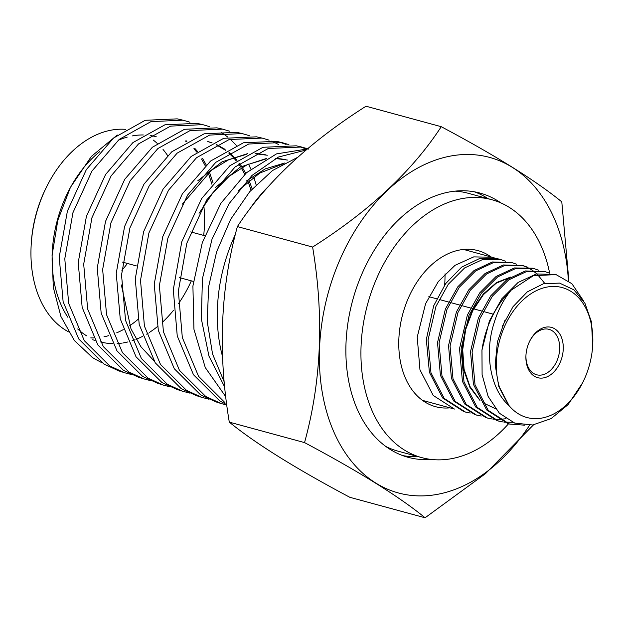 <?xml version="1.0" encoding="UTF-8"?>
<svg xmlns="http://www.w3.org/2000/svg" width="624" height="624" viewBox="0 0 624 624"><rect width="100%" height="100%" fill="white"/><g stroke="black" fill="none" stroke-linecap="round" stroke-linejoin="round"><path stroke-width="0.94" d="M424.219 401.567A80.863 55.926 105.2 0 0 426.309 401.411M490.994 256.916A80.863 55.926 105.2 0 0 477.968 250.622A80.863 55.926 105.2 0 0 408.229 298.389A80.863 55.926 105.2 0 0 435.521 406.676A80.863 55.926 105.2 0 0 449.943 407.839M524.784 425.194L509.48 424.031L488.249 410.389L475.012 384.751L472.087 352.037L479.981 318.466L492.352 296.221L508.677 279.919L526.952 271.378L545.025 271.612L549.65 273.226A133.63 92.422 105.2 0 0 491.821 199.703A133.63 92.422 105.2 0 0 376.568 278.647A133.63 92.422 105.2 0 0 421.676 457.595A133.63 92.422 105.2 0 0 508.537 423.782M491.821 199.703L468.187 193.276A133.63 92.422 105.2 0 0 455.169 191.139M385.733 446.41A133.63 92.422 105.2 0 0 398.042 451.16L421.676 457.595M467.36 250.489A80.863 55.926 105.2 0 0 465.637 249.304M237.377 226.59C265.918 182.699 308.794 142.584 365.999 106.228L441.246 126.695C412.706 170.586 369.829 210.709 312.616 247.057L237.377 226.59C220.451 288.062 217.753 353.246 229.297 422.128L304.543 442.595C359.073 471.604 399.251 496.657 425.092 517.772L349.846 497.305C295.573 468.46 255.395 443.407 229.297 422.128M529.573 425.248A173.87 120.26 -74.8 0 1 363.979 474.302A173.87 120.26 -74.8 0 1 339.729 260.138A173.87 120.26 -74.8 0 1 475.199 154.822A173.87 120.26 -74.8 0 1 568.394 280.73M568.909 281.135L561.795 201.872C535.954 180.757 495.776 155.704 441.246 126.695M445.052 273.788A136.664 94.528 -74.8 0 1 444.694 284.973M124.605 372.754L118.958 370.952L104.052 364.12L78.718 338.933L63.118 301.657L59.225 257.135L67.392 211.13L86.346 169.603L113.607 137.982L145.236 120.292L177.208 118.864L183.043 120.19L150.969 121.618L119.262 139.363L91.946 171.07L72.953 212.675L64.787 258.757L68.671 303.342L84.31 340.681L109.684 365.914L124.605 372.754L131.594 374.572M256.097 184.704L253.789 176.966M250.801 169.073L248.539 164.12M236.262 145.33L230.272 139.207M227.916 137.171L221.606 132.577M143.91 378.908L138.333 377.13L123.396 370.274L97.812 344.885L82.165 307.382L78.226 262.564L86.432 216.263L105.589 174.478L132.904 142.6L164.915 124.808L197.005 123.349L202.745 124.644L170.602 126.11L138.528 143.926L111.127 175.874L91.931 217.76L83.694 264.163L87.656 309.059L103.319 346.616L128.95 372.037L143.91 378.908L150.891 380.726M163.184 385.055L157.716 383.308L142.631 376.389L116.992 350.883L101.166 313.123L97.258 268.024L105.511 221.419L124.73 179.322L152.373 147.241L184.47 129.293L216.902 127.85L222.565 129.129L190.07 130.572L157.911 148.528L130.229 180.64L110.939 222.791L102.656 269.49L106.54 314.691L122.398 352.544L148.091 378.128L163.184 385.055L170.266 386.896M182.528 391.217L177.122 389.493L161.975 382.543L136.032 356.803L120.229 318.786L116.236 273.351L124.597 226.434L144.019 184.096L171.74 151.819L204.165 133.801L236.691 132.327L242.26 133.591L209.633 135.073L177.13 153.153L149.339 185.515L129.901 227.963L121.532 274.958L125.557 320.447L141.383 358.496L167.349 384.251L182.528 391.217L189.61 393.065M201.77 397.355L196.466 395.663L181.21 388.658L155.243 362.817L139.207 324.542L135.275 278.866L143.637 231.629L163.153 188.994L191.139 156.484L223.696 138.302L256.597 136.835L262.072 138.076L229.148 139.534L196.521 157.708L168.488 190.258L148.902 232.963L140.509 280.293L144.417 326.087L160.493 364.447L186.498 390.343L201.77 397.355L208.946 399.22M221.138 403.525L215.912 401.864L200.554 394.813L174.299 368.761L158.293 330.26L154.245 284.224L162.747 236.683L182.403 193.768L210.561 161.054L243.399 142.795L276.377 141.313L281.775 142.529L248.695 144.019L215.803 162.326L187.574 195.094L167.903 238.079L159.377 285.691L163.433 331.789L179.455 370.36L205.748 396.466L221.138 403.525L226.832 405.077M226.785 404.711L219.788 400.936L193.479 374.735L177.247 335.938L173.3 289.645L181.779 241.792L201.614 198.611L229.944 165.688L262.977 147.295L296.283 145.813L301.579 147.014L268.258 148.504L235.131 166.943L206.716 199.937L186.826 243.212L178.355 291.143L182.317 337.514L198.565 376.334L224.905 402.558M189.922 122.195L183.043 120.19M209.719 126.688L202.745 124.644M229.499 131.165L222.565 129.129M249.311 135.658L242.26 133.591M278.468 144.464L271.674 141.125M269.1 140.127L262.072 138.076M279.045 141.976L286.12 144.409M288.912 144.62L281.775 142.529M298.951 146.484L305.939 148.879M308.708 149.097L301.579 147.014M225.794 396.77L205.257 367.552L193.939 329.293L192.91 286.057L202.324 242.525L220.857 203.323L246.535 172.684L276.455 153.902L307.242 148.972M305.955 150.049L278.452 157.045L251.987 175.445L229.117 203.627L212.035 239.109L202.418 278.71L201.365 318.926L208.962 356.14L224.734 387.075M203.791 205.382A106.298 73.523 -74.8 0 1 203.697 235.42M191.342 280.847A106.298 73.523 -74.8 0 1 178.651 303.404M173.456 310.354A106.298 73.523 -74.8 0 1 163.145 321.578M157.466 326.563A106.298 73.523 -74.8 0 1 149.261 332.522M148.138 333.224A106.298 73.523 -74.8 0 1 146.593 334.16M142.584 336.367A106.298 73.523 -74.8 0 1 136.133 339.292M135.034 339.713A106.298 73.523 -74.8 0 1 132.07 340.751M127.959 341.929A106.298 73.523 -74.8 0 1 123.373 342.888M122.242 343.067A106.298 73.523 -74.8 0 1 117.164 343.598M112.687 343.668A106.298 73.523 -74.8 0 1 109.769 343.512M108.467 343.395A106.298 73.523 -74.8 0 1 100.433 341.882M117.296 135.018L91.4 156.382L70.45 187.333L57.829 220.28L52.065 255.31L53.313 287.414L60.926 316.501L74.357 340.509L92.648 357.708L102.008 362.825M153.27 140.072A106.298 73.523 -74.8 0 1 157.232 143.387M163.028 149.456A106.298 73.523 -74.8 0 1 167.56 155.477M138.068 319.34A106.298 73.523 -74.8 0 1 129.714 325.705M123.256 329.636A106.298 73.523 -74.8 0 1 116.735 332.81M108.732 335.65A106.298 73.523 -74.8 0 1 103.974 336.804M93.631 337.919A106.298 73.523 -74.8 0 1 90.761 337.888M68.445 331.812A106.298 73.523 -74.8 0 1 65.411 330.049A106.298 73.523 -74.8 0 1 31.2 244.608A106.298 73.523 -74.8 0 1 47.26 185.554A106.298 73.523 -74.8 0 1 125.494 129.347M560.227 362.294A26.068 18.034 -74.8 0 1 538.504 377.879A26.068 18.034 -74.8 0 1 525.954 355.251A26.068 18.034 -74.8 0 1 528.941 342.787A26.068 18.034 -74.8 0 1 529.893 340.766A26.068 18.034 -74.8 0 1 555.493 329.324A26.068 18.034 -74.8 0 1 560.227 362.294M529.721 341.11A23.54 16.279 -74.8 0 1 548.995 329.347A23.54 16.279 -74.8 0 1 556.943 360.867A23.54 16.279 -74.8 0 1 536.64 374.774A23.54 16.279 -74.8 0 1 525.977 354.869M417.955 456.581A136.921 94.7 -74.8 0 1 402.706 455.59M431.122 459.412A136.921 94.7 -74.8 0 1 408.112 457.314A136.921 94.7 -74.8 0 1 361.897 273.967A136.921 94.7 -74.8 0 1 479.989 193.073A136.921 94.7 -74.8 0 1 500.893 202.917M499.512 387.395A67.322 46.566 -74.8 0 1 504.192 327.35A67.322 46.566 -74.8 0 1 560.282 287.11A67.322 46.566 -74.8 0 1 592.699 345.54A67.322 46.566 -74.8 0 1 584.977 377.731A67.322 46.566 -74.8 0 1 582.527 382.941A67.322 46.566 -74.8 0 1 509.106 405.694C490.035 389.048 484.294 352.903 494.091 322.959C497.944 310.245 503.63 299.317 511.15 290.183L533.356 275.699L556.039 274.607L571.873 283.694L583.339 300.565M592.699 345.54L591.482 321.976L584.969 303.342L573.932 289.864L559.556 283.093L543.395 283.78L527.264 291.915L512.998 306.719L502.219 326.492M555.524 274.474L536.383 273.944L518.099 282.461L501.797 298.787L489.38 321.025L481.962 350.119A78.203 54.093 -74.8 0 1 490.074 321.22A78.203 54.093 -74.8 0 1 511.15 290.183M481.962 350.119L482.102 374.626L488.124 396.427L499.372 413.205L514.745 423.095L532.639 424.983L551.07 418.634L568.058 404.656L582.527 382.941M470.231 413.041L465.426 412.051L444.226 398.44L430.966 372.785L428.041 340.002L435.926 306.485L448.305 284.24L464.638 267.922L482.906 259.397L500.971 259.631L505.619 261.261M500.971 259.631L497.398 258.664L479.63 258.508L461.674 267.119L445.723 283.53L433.649 305.869L426.325 339.511L429.406 372.333L442.697 398.018L463.889 411.637L465.426 412.051M422.503 400.374L454.412 409.055L433.212 395.444L419.96 369.814L417.222 337.085L425.591 303.677L438.337 281.525L455.052 265.317L473.702 256.893L492.133 257.228L494.793 258.063M545.025 271.612L525.385 270.949L507.094 279.474L490.792 295.799L478.374 318.029L470.527 351.624L473.421 384.345L486.681 409.968L507.897 423.602L509.473 424.031M503.256 422.027L498.467 421.036L477.259 407.425L463.999 381.755L461.081 348.988L468.967 315.471L481.338 293.225L497.679 276.908L515.947 268.382L534.011 268.616L538.645 270.239M532.444 268.195L514.379 267.961L496.103 276.471L479.794 292.804L467.376 315.042L459.529 348.566L462.407 381.311L475.691 406.988L496.899 420.615L498.467 421.036M492.25 419.039L487.453 418.041L466.245 404.422L453.001 378.799L450.068 346.024L457.954 312.476L470.324 290.23L486.665 273.913L504.925 265.387L522.998 265.621L527.639 267.244M544.448 283.031L537.482 274.482M536.812 273.85L532.654 270.496M531.944 270.013L527.553 267.493M526.82 267.15L522.53 265.512M522.998 265.621L503.381 264.966L485.09 273.484L468.796 289.809L456.37 312.047L448.531 345.587L451.425 378.362L464.701 404.009L485.893 417.62L487.453 418.041M481.237 416.044L476.44 415.046L455.224 401.419L441.964 375.742L439.054 343.021L446.94 309.481L459.326 287.227L475.652 270.917L493.912 262.392L511.984 262.626L516.633 264.248M511.984 262.626L492.375 261.979L474.084 270.504L457.798 286.814L445.372 309.059L437.525 342.623L440.411 375.336L453.671 400.982L474.895 414.625L476.44 415.046M512.678 422.308L504.083 422.144M506.041 418.727L498.896 419.445M498.03 419.453L493.061 419.149M312.616 247.057C324.16 315.947 321.469 381.124 304.543 442.595M425.092 517.772L485.542 473.6L533.489 424.866M499.535 387.348L509.106 405.694M474.451 191.825A136.921 94.7 -74.8 0 1 488.101 198.689M507.835 403.939L498.779 386.428L495.199 364.923L497.429 341.788L505.081 319.979M495.456 408.72L482.524 402.542M479.973 400.429L469.88 387.223L463.702 369.915L462.15 349.994L465.161 329.371L472.423 310.144L483.288 294.044L496.509 282.555L510.838 276.986M479.567 399.68L469.911 386.404L464.077 369.268L462.704 349.69L465.699 329.472L472.797 310.604L483.358 294.723L496.244 283.21L510.26 277.345M127.374 263.445A50.614 35.006 -74.8 0 1 121.82 270.192M31.2 244.608L31.294 243.118A101.236 70.021 -74.8 0 1 46.589 186.88L47.26 185.554M86.58 335.813A106.298 73.523 -74.8 0 1 77.711 328.965M67.883 317.288A106.298 73.523 -74.8 0 1 52.237 252.782M52.065 255.31L52.361 250.364A106.298 73.523 -74.8 0 1 68.429 191.311L70.45 187.333M69.42 189.392A106.298 73.523 -74.8 0 1 99.684 151.679M118.084 140.369A106.298 73.523 -74.8 0 1 127.241 137.093M132.335 135.915A106.298 73.523 -74.8 0 1 143.278 134.956M150.15 135.486A106.298 73.523 -74.8 0 1 156.234 136.75M224.234 381.966L212.558 354.019L207.223 321.461L208.65 286.619L216.614 251.831L230.615 219.406L249.748 191.646L272.555 170.5L297.476 157.412M222.534 356.546A136.664 94.528 -74.8 0 1 235.388 234.367M248.609 210.701A136.664 94.528 -74.8 0 1 268.07 186.81M211.903 184.236L208.276 172.801M205.234 165.766L201.544 158.995M196.747 152.084L193.892 148.715M186.256 141.632L185.297 140.907M251.051 190.148L248.009 181.412M244.795 174.268L241.207 167.872M240.591 166.889L238.696 164.089M236.207 160.805L233.563 157.739M232.869 156.991L228.758 153.044M225.654 150.517L225.046 150.056M224.273 149.503L216.138 144.706M211.887 142.904L207.706 141.539M265.652 154.83L255.848 153.379M247.728 153.59L221.972 161.873L197.753 180.804M285.831 159.658L276.159 158.168M266.861 158.34L240.209 167.107L215.444 187.52M284.575 163.036L265.262 168.886L246.613 180.827M213.041 182.84L209.375 171.896M206.201 164.869L202.543 158.41M197.551 151.499L194.805 148.379M186.849 141.289L186.131 140.767M252.166 188.893L249.109 180.515M245.755 173.386L242.213 167.302M241.582 166.343L239.546 163.441M237.011 160.228L234.491 157.404M233.782 156.671L229.421 152.646M225.116 149.378L216.622 144.604M212.066 142.818L208.525 141.749M121.352 284.934L131.017 328.918L140.977 346.819L153.933 360.758M267.29 155.243L255.138 153.722M246.238 154.401L228.665 159.76L211.575 170.149L182.146 204.352M287.469 160.064L275.558 158.473M265.418 159.128L246.995 164.822L229.203 176.264L212.956 192.722L199.048 213.291M282.766 164.018L259.756 173.066L238.251 190.57M95.043 340.415L92.641 339.768M193.417 281.408L179.494 277.625M136.375 265.894L122.585 262.142M492.133 257.228L463.554 249.452M534.011 268.616L532.451 268.195M492.531 313.989L484.731 311.867M484.201 311.727L483.124 311.431M481.525 310.994L473.71 308.872M473.171 308.724L472.111 308.435M470.527 308.006L462.688 305.869M462.15 305.721L461.097 305.44M459.529 305.011L451.659 302.874M451.121 302.726L450.091 302.445M448.523 302.016L439.187 299.481M436.699 298.802L428.844 296.665M204.773 235.716L190.733 231.902"/></g></svg>
